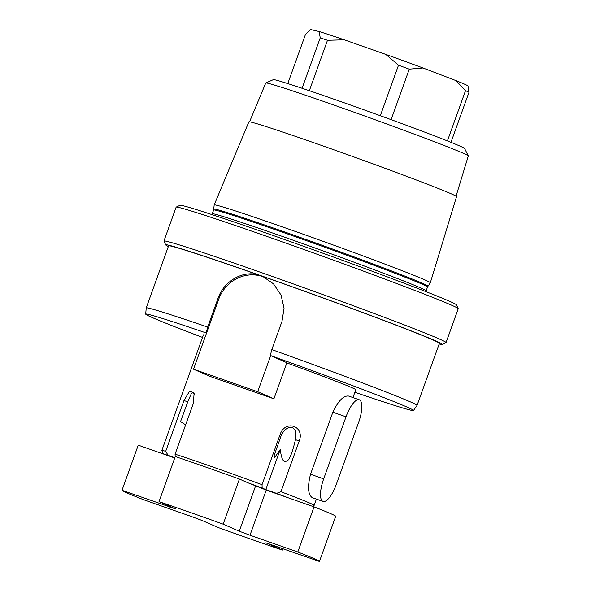 <?xml version="1.0" encoding="UTF-8"?>
<svg xmlns="http://www.w3.org/2000/svg" width="591" height="591" viewBox="0 0 591 591"><rect width="100%" height="100%" fill="white"/><g stroke="black" fill="none" stroke-linecap="round" stroke-linejoin="round"><path stroke-width="0.89" d="M163.441 454.006L161.816 450.549A80.952 1.869 -160.2 0 1 161.808 450.505A80.952 1.869 -160.2 0 1 165.702 451.295L168.073 455.306A77.953 1.803 -160.2 0 0 164.49 454.376L174.737 457.973M168.073 455.306L174.84 457.678M175.172 456.754L175.076 454.176A80.952 1.869 -160.2 0 1 262.035 484.694L262.16 488.018A77.953 1.803 -160.2 0 0 248.257 482.921L239.414 479.05A104.939 2.423 -160.2 0 0 175.254 456.533L159.009 501.656L175.564 508.932L122.005 490.294A104.939 2.423 -160.2 0 0 121.982 490.323A104.939 2.423 -160.2 0 0 143.635 499.742L191.432 516.519L202.152 520.516L218.264 527.564A104.939 2.423 -160.2 0 0 282.424 550.081L265.869 542.811L319.421 561.45A104.939 2.423 -160.2 0 0 319.45 561.42A104.939 2.423 -160.2 0 0 297.798 551.994L250 535.217L239.281 531.22L223.169 524.18A104.939 2.423 -160.2 0 0 159.009 501.656M175.076 454.176L193.353 403.409L194.129 393.022L189.608 391.094L183.978 400.528L187.746 401.85L191.403 393.407L192.969 392.683L194.424 394.256M323.033 501.434L312.188 497.622C307.977 494.475 307.423 486.681 310.519 474.255L332.859 412.208C338.377 400.698 343.674 395.327 348.742 396.088L359.276 399.782A20.988 6.87 109.3 0 0 346.016 416.825L323.676 478.873A20.988 6.87 109.3 0 0 323.033 501.434A20.988 6.87 109.3 0 0 336.294 484.391L358.634 422.343A20.988 6.87 109.3 0 0 359.276 399.782M352.953 397.558L355.775 389.713A80.952 1.869 19.8 0 0 351.785 387.63A80.952 1.869 -160.2 0 0 286.834 362.918M205.757 335.237A80.952 1.869 -160.2 0 0 203.437 334.875L161.808 450.505M165.702 451.295L183.978 400.528M262.035 484.694L280.311 433.934C285.808 419.285 305.015 426.443 299.216 440.975L295.448 439.652L295.825 430.987L292.796 427.721C288.866 426.414 285.128 428.667 281.575 434.488L274.194 455.329L274.763 457.449L280.223 449.5L265.78 489.599L262.16 488.018M312.27 506.251L314.109 505.379A80.952 1.869 19.8 0 0 314.146 505.349A80.952 1.869 19.8 0 0 310.157 503.259A80.952 1.869 -160.2 0 0 280.939 491.742L299.216 440.975M354.859 392.261A142.313 3.287 -160.2 0 0 413.493 410.516A142.313 3.287 -160.2 0 0 270.301 355.464L286.901 362.719L273.906 398.822L257.683 391.73L270.685 355.627M273.906 398.822L209.746 376.297L193.523 369.205L206.525 333.11L206.141 332.94A142.313 3.287 -160.2 0 0 145.704 314.109A142.313 3.287 -160.2 0 0 202.521 337.417M270.301 355.464L271.83 349.606L281.988 321.401L284.042 308.266L281.05 295.057L273.544 283.902L262.951 276.573L260.72 275.694A143.916 3.324 19.8 0 1 439.386 343.356L417.047 405.404A143.916 3.324 19.8 0 1 417.039 405.419L413.493 410.516M193.523 369.205L257.683 391.73M206.525 333.11L218.707 299.268A35.977 33.99 113.6 0 1 264.074 277.09M206.141 332.94L207.677 327.082L217.828 298.883L218.707 299.268M145.704 314.109L146.221 307.926A143.916 3.324 19.8 0 1 146.228 307.904A143.916 3.324 19.8 0 1 207.677 327.082M271.83 349.606A143.916 3.324 19.8 0 1 417.047 405.404M146.228 307.904L168.568 245.856A143.916 3.324 19.8 0 1 260.72 275.694C244.002 269.068 223.657 280.858 217.828 298.883M439.15 343.999A146.915 3.391 -160.2 0 0 442.142 344.435A146.915 3.391 -160.2 0 0 434.969 340.586A146.915 3.391 -160.2 0 0 280.592 282.638A146.915 3.391 -160.2 0 0 165.753 244.925A146.915 3.391 -160.2 0 0 168.332 246.499M442.142 344.435L445.976 342.632A149.915 3.465 -160.2 0 0 446.042 342.566A149.915 3.465 -160.2 0 0 438.655 338.702A149.915 3.465 -160.2 0 0 282.742 280.149A149.915 3.465 -160.2 0 0 163.936 241.002A149.915 3.465 -160.2 0 0 163.951 241.091L165.753 244.925M446.042 342.566L458.224 308.724A149.915 3.465 -160.2 0 0 458.217 308.635A149.915 3.465 -160.2 0 0 450.844 304.86A149.915 3.465 -160.2 0 0 296.534 246.875A149.915 3.465 -160.2 0 0 176.184 207.101A149.915 3.465 -160.2 0 0 176.125 207.16L163.936 241.002M458.217 308.635L456.407 304.801A146.915 3.391 -160.2 0 0 449.182 301.107A146.915 3.391 -160.2 0 0 297.96 244.282A146.915 3.391 -160.2 0 0 180.026 205.299L176.184 207.101M424.663 279.794A114.861 2.652 19.8 0 1 430.322 282.749A114.861 2.652 19.8 0 1 430.314 282.764L427.522 286.997A113.664 2.623 19.8 0 0 421.922 284.072A113.664 2.623 -160.2 0 0 303.708 239.673A113.664 2.623 -160.2 0 0 213.632 209.997L214.178 204.951A114.861 2.652 19.8 0 1 214.178 204.929A114.861 2.652 19.8 0 1 305.266 234.945A114.861 2.652 19.8 0 1 424.663 279.794M214.178 204.929L248.877 121.849A110.354 2.549 -160.2 0 1 336.39 150.69A110.354 2.549 -160.2 0 1 451.11 193.774A110.354 2.549 19.8 0 1 456.548 196.611L430.322 282.749M456.06 196.153L468.308 155.928A107.636 2.482 -160.2 0 0 468.294 155.861A107.636 2.482 -160.2 0 0 463.004 153.158A107.636 2.482 -160.2 0 0 352.266 111.544A107.636 2.482 -160.2 0 0 265.802 82.962A107.636 2.482 -160.2 0 0 265.758 83.006L249.55 121.805M468.294 155.861L464.592 148.481A101.652 2.349 -160.2 0 0 459.591 145.925A101.652 2.349 -160.2 0 0 355.021 106.624A101.652 2.349 -160.2 0 0 273.367 79.637L265.802 82.962M391.094 119.648L409.275 69.147A89.95 2.076 -160.2 0 0 398.497 65.209L385.797 54.402L344.25 39.811A83.952 1.936 -160.2 0 0 319.192 31.537L310.541 29.55L305.451 34.485L287.773 83.582M380.316 115.718L398.497 65.209M447.417 140.917L465.509 90.667L455.875 80.561L422.971 67.965L409.275 69.147M455.875 80.561A83.952 1.936 19.8 0 1 467.983 85.858L469.018 92.203A89.95 2.076 -160.2 0 0 465.509 90.667M422.971 67.965A83.952 1.936 -160.2 0 0 385.797 54.402M302.082 88.266L320.226 37.883L319.192 31.537M344.25 39.811L327.488 40.284A89.95 2.076 -160.2 0 0 320.226 37.883M309.337 90.704L327.488 40.284M450.97 142.335L469.018 92.203M164.49 454.376L138.25 445.163A104.939 2.423 -160.2 0 0 138.228 445.2L121.982 490.323M138.25 445.163L122.005 490.294M319.45 561.42L335.695 516.29A104.939 2.423 -160.2 0 0 314.043 506.871L297.798 551.994M314.043 506.871L287.81 497.659A77.953 1.803 -160.2 0 0 276.536 493.374L280.939 491.742M287.81 497.659L266.245 490.094L250 535.217M248.257 482.921L266.245 490.094M276.536 493.374L265.78 489.599M239.414 479.05L223.169 524.18M295.448 439.652C292.353 452.758 289.553 459.828 287.041 460.877C284.53 462.029 282.033 462.783 280.223 449.5M282.941 548.647L282.424 550.081M185.626 424.87L180.55 421.582L187.746 401.85M332.859 412.208L346.016 416.825M310.519 474.255L323.676 478.873M425.956 291.644L426.148 290.809A113.664 2.623 19.8 0 0 420.548 287.876A113.664 2.623 -160.2 0 0 302.333 243.477A113.664 2.623 -160.2 0 0 212.265 213.802L213.632 209.997M427.943 286.177A113.79 2.63 19.8 0 0 422.343 283.237A113.79 2.63 -160.2 0 0 303.678 238.675A113.79 2.63 -160.2 0 0 213.831 209.096M170.016 506.472L169.802 507.063M255.526 486.098L239.281 531.22M280.311 433.934L281.575 434.488M314.146 505.349L316.392 499.107M211.874 214.57L212.265 213.802M426.148 290.809L427.522 286.997"/></g></svg>

